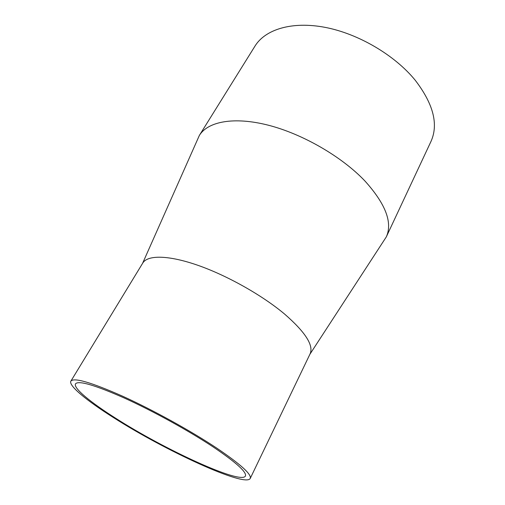 <?xml version="1.0" encoding="UTF-8"?>
<svg xmlns="http://www.w3.org/2000/svg" width="505" height="505" viewBox="0 0 505 505"><rect width="100%" height="100%" fill="white"/><g stroke="black" fill="none" stroke-linecap="round" stroke-linejoin="round"><path stroke-width="0.76" d="M115.853 418.348C164.504 449.545 240.948 484.819 245.411 476.063C246.951 472.226 236.289 462.574 213.419 447.114C188.927 430.847 152.762 410.918 124.23 397.997C94.732 384.993 78.496 380.271 75.529 383.825C72.985 387.991 90.584 402.39 115.853 418.348M216.714 448.087C190.884 430.898 152.56 409.763 122.349 396.084C91.146 382.335 73.995 377.342 70.889 381.105C68.181 385.542 86.967 400.85 113.675 417.704C164.889 450.51 245.348 487.685 250.221 478.475C251.862 474.46 240.689 464.335 216.714 448.087M250.221 478.475L310.095 353.86C313.845 345.407 305.355 332.151 284.624 314.091C262.177 295.223 226.966 275.414 197.581 265.201C168.146 254.968 147.574 254.943 142.789 263.017L70.889 381.105M142.536 263.433L199.361 135.422L255.019 46.05C265.213 29.467 291.852 21.002 325.157 27.371C358.417 33.747 394.721 55.114 415.148 80.143C433.435 103.973 438.694 124.451 430.929 141.564L386.293 236.921L309.887 354.295M199.361 135.422C207.826 121.566 233.821 116.384 268.3 125.196C302.716 134.002 341.828 156.645 364.888 180.941C385.631 203.957 392.764 222.617 386.293 236.921"/></g></svg>
